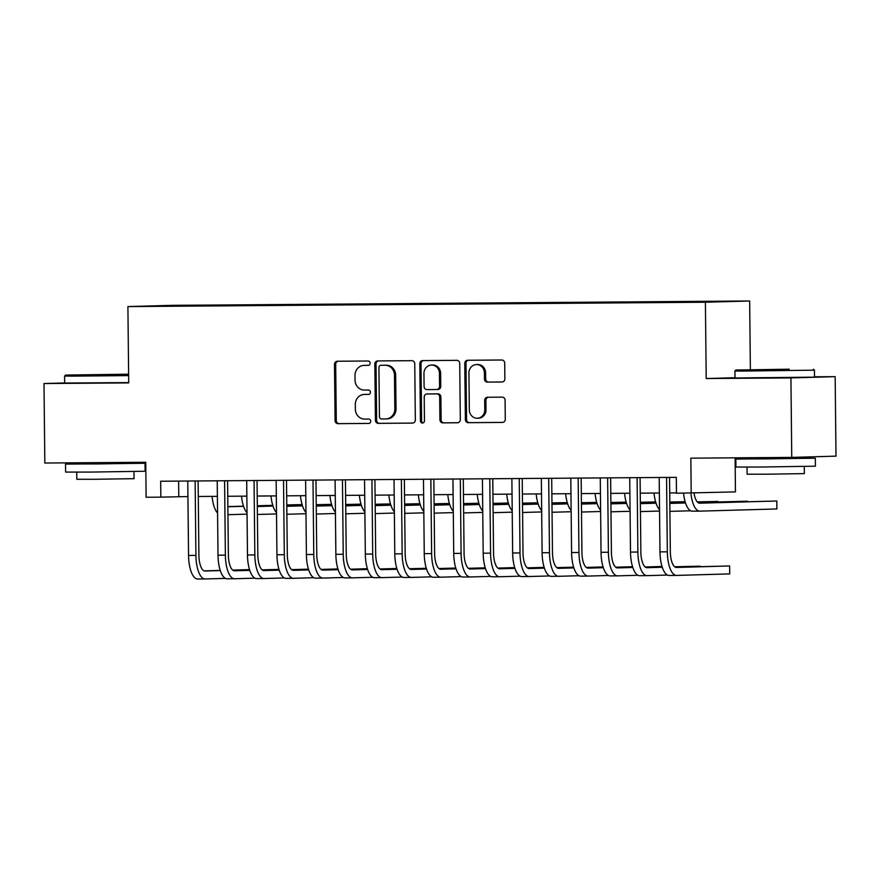 <?xml version="1.0" encoding="UTF-8"?>
<svg xmlns="http://www.w3.org/2000/svg" width="880" height="880" viewBox="0 0 880 880"><rect width="100%" height="100%" fill="white"/><g stroke="black" fill="none" stroke-linecap="round" stroke-linejoin="round"><path stroke-width="1.32" d="M370.128 363.176A2.189 2.024 -91.6 0 0 368.082 361.009L337.359 361.24A3.124 2.893 -91.6 0 0 334.499 364.386L335.082 420.563A3.124 2.893 -91.6 0 0 338.008 423.665L368.731 423.434A2.189 2.024 -91.6 0 0 370.733 421.234A2.189 2.024 -91.6 0 0 368.687 419.067L364.716 419.1A9.988 9.251 -91.6 0 1 355.355 409.178L355.311 404.492A9.988 9.251 -91.6 0 1 364.276 394.438A9.988 9.251 -91.6 0 1 364.452 394.438L368.434 394.405A2.189 2.024 -91.6 0 0 370.436 392.205A2.189 2.024 -91.6 0 0 368.39 390.038L364.408 390.071A9.988 9.251 -91.6 0 1 355.047 380.149L355.003 375.474A9.988 9.251 -91.6 0 1 363.979 365.409A9.988 9.251 -91.6 0 1 364.155 365.409L368.126 365.376A2.189 2.024 -91.6 0 0 370.128 363.176M723.096 301.246L709.093 301.455L723.096 301.246M501.996 382.008A3.124 2.893 -91.6 0 0 504.856 378.862L504.691 363.099A3.124 2.893 -91.6 0 0 501.776 360.008L467.643 360.261A3.124 2.893 -91.6 0 0 464.783 363.407L465.377 419.584A3.124 2.893 -91.6 0 0 468.292 422.686L502.425 422.422A3.124 2.893 -91.6 0 0 505.285 419.287L505.087 400.246A3.124 2.893 -91.6 0 0 502.161 397.144L487.553 397.254A3.124 2.893 -91.6 0 0 484.693 400.4L484.792 409.838A8.349 7.733 -91.6 0 1 477.29 418.242A8.349 7.733 -91.6 0 1 469.326 409.959L468.93 372.966A8.349 7.733 -91.6 0 1 476.432 364.562A8.349 7.733 -91.6 0 1 484.407 372.856L484.473 379.016A3.124 2.893 -91.6 0 0 487.399 382.118L502.117 382.008M64.68 382.954L44 383.537L44.836 463.034L145.75 462.275L146.113 497.255L160.842 497.145L160.677 481.239L676.302 477.356L676.467 493.251L735.449 491.887L735.097 457.831M734.987 377.729L706.211 378.543L790.922 377.905L791.747 457.402L690.833 458.161L691.207 493.141M706.211 378.543L705.408 302.236L127.908 306.581L172.161 305.338L749.661 300.982L705.408 302.236M44 383.537L128.711 382.899L127.908 306.581M414.755 363.781A3.124 2.893 -91.6 0 0 411.829 360.679L377.696 360.943A3.124 2.893 -91.6 0 0 374.836 364.078L375.43 420.266A3.124 2.893 -91.6 0 0 378.356 423.368L412.478 423.104A3.124 2.893 -91.6 0 0 415.338 419.958L414.755 363.781M422.675 360.602L456.797 360.338A3.124 2.893 -91.6 0 1 459.723 363.44L460.306 419.628A3.124 2.893 -91.6 0 1 457.457 422.763L442.849 422.873A3.124 2.893 -91.6 0 1 439.923 419.782L439.681 396.99A3.124 2.893 -91.6 0 0 436.755 393.888L427.075 393.965A3.124 2.893 -91.6 0 0 424.215 397.111L424.457 420.827A2.189 2.024 -91.6 0 1 422.499 423.027A2.189 2.024 -91.6 0 1 420.409 420.86L419.815 363.748A3.124 2.893 -91.6 0 1 422.675 360.602M790.922 377.905L835.164 376.662L836 456.148L791.747 457.402M181.962 305.481L202.015 305.217L181.962 305.481M692.285 302.06L700.799 301.444L211.695 305.129L203.126 305.921M692.428 301.686L203.324 305.371M750.376 369.655L749.661 300.982M835.164 376.662L814.484 376.816M160.842 497.145L187.935 496.562M198.286 496.485L217.393 496.342M227.755 496.265L246.862 496.122M257.213 496.045L276.32 495.902M286.682 495.825L305.789 495.671M316.14 495.594L335.247 495.451M345.609 495.374L364.716 495.231M375.067 495.154L394.174 495.011M404.536 494.934L423.643 494.791M434.005 494.714L453.112 494.56M463.463 494.483L482.57 494.34M492.932 494.263L512.039 494.12M522.39 494.043L541.497 493.9M551.859 493.823L570.966 493.68M581.317 493.603L600.424 493.449M610.786 493.372L629.893 493.229M640.244 493.152L659.362 493.009M669.713 492.932L676.467 492.877M178.618 481.107L178.783 496.628M211.695 305.855L211.695 305.129M368.434 365.354L365.343 365.376A9.988 9.251 -91.6 0 0 365.167 365.376A9.988 9.251 -91.6 0 0 364.991 365.387M365.299 394.416A9.988 9.251 -91.6 0 1 365.475 394.405A9.988 9.251 -91.6 0 1 365.651 394.405L368.731 394.383M338.184 361.24A3.124 2.893 -91.6 0 0 335.687 364.353L336.281 420.53A3.124 2.893 -91.6 0 0 339.207 423.632L369.039 423.412M378.532 360.932A3.124 2.893 -91.6 0 0 376.035 364.045L376.629 420.233A3.124 2.893 -91.6 0 0 379.544 423.324L412.841 423.082M380.93 365.288A2.189 2.024 -91.6 0 0 378.928 367.488L379.445 416.801A2.189 2.024 -91.6 0 0 381.491 418.968L385.682 418.935A9.988 9.251 -91.6 0 0 385.858 418.935A9.988 9.251 -91.6 0 0 394.834 408.881L394.482 375.166A9.988 9.251 -91.6 0 0 385.121 365.255L382.118 365.255A2.189 2.024 -91.6 0 0 382.041 365.255M386.881 418.902A9.988 9.251 -91.6 0 0 387.057 418.902A9.988 9.251 -91.6 0 0 396.033 408.848L394.834 408.881M382.118 365.255L386.32 365.222A9.988 9.251 -91.6 0 1 395.67 375.133L396.033 408.848M457.82 422.741L442.849 422.873M428.153 393.932A3.124 2.893 -91.6 0 1 428.263 393.932L437.954 393.855A3.124 2.893 -91.6 0 1 440.88 396.957L441.122 419.738A3.124 2.893 -91.6 0 0 444.048 422.84M423.5 360.591A3.124 2.893 -91.6 0 0 421.003 363.704L421.608 420.827A2.189 2.024 -91.6 0 0 423.093 422.917M439.439 373.351A8.349 7.733 -91.6 0 0 431.464 365.057A8.349 7.733 -91.6 0 0 423.962 373.461L424.094 386.496A3.124 2.893 -91.6 0 0 427.02 389.598L436.711 389.521A3.124 2.893 -91.6 0 0 439.571 386.375L439.439 373.351L440.627 373.318A8.349 7.733 -91.6 0 0 432.663 365.024L431.464 365.057M436.821 389.521L437.91 389.488A3.124 2.893 -91.6 0 0 440.77 386.342L439.571 386.375M440.627 373.318L440.77 386.342M476.432 364.562L477.631 364.529A8.349 7.733 -91.6 0 1 485.606 372.823L485.672 378.983A3.124 2.893 -91.6 0 0 488.587 382.085L502.359 381.975M477.29 418.242L478.489 418.209A8.349 7.733 -91.6 0 0 485.991 409.805L484.792 409.838M488.389 397.254A3.124 2.893 -91.6 0 0 485.892 400.367L485.991 409.805M468.479 360.25A3.124 2.893 -91.6 0 0 465.982 363.374L466.565 419.551A3.124 2.893 -91.6 0 0 469.491 422.653L502.788 422.4M227.865 506.715A15.895 5.984 89.6 0 0 228.25 506.737A15.895 5.984 89.6 0 0 228.305 506.737L243.562 506.308M257.323 505.923L272.833 505.483M286.781 505.087L302.104 504.658M302.093 504.592L286.77 504.933M227.854 506.605L243.507 506.154M257.312 505.769L272.778 505.329M247.049 514.162L228.382 514.69A23.848 8.976 -90.4 0 1 228.316 514.69A23.848 8.976 -90.4 0 1 227.942 514.679L228.239 514.69M217.569 513.029A23.848 8.976 -90.4 0 1 212.069 496.386M204.996 578.963L197.769 579.018A23.848 8.976 -90.4 0 1 197.692 579.018A23.848 8.976 -90.4 0 1 188.551 555.423L187.77 481.041M225.478 578.391L205.128 578.963A23.848 8.976 -90.4 0 1 205.062 578.963A23.848 8.976 -90.4 0 1 195.91 555.368L195.129 480.986M198.121 480.964L198.902 555.28A15.895 5.984 89.6 0 0 204.996 571.01A15.895 5.984 89.6 0 0 205.051 571.01L220.308 570.581M232.87 570.229L249.579 569.756M204.215 570.889L220.253 570.427M232.672 570.075L249.524 569.602M128.623 374.198L65.549 375.078L128.623 374.638M128.634 375.606L71.39 376.134L64.603 376.046L65.549 375.078M111.639 374.473L84.953 374.88L111.639 374.473M126.896 463.243L145.024 463.298L145.112 471.24L90.409 472.087L65.615 472.076L65.527 464.123L83.655 463.694M145.024 463.298L65.527 464.123M133.98 471.559L134.057 478.676L94.677 479.281L76.813 479.27L76.747 472.153M128.711 382.602L64.68 383.042L64.603 376.046M126.885 462.418L126.896 463.485L97.141 463.936L83.655 463.936L83.644 462.737M789.25 369.204L735.867 370.029L789.25 369.204M734.921 370.997L734.987 377.982L814.484 377.157L814.418 370.161L741.697 371.085L734.921 370.997L735.867 370.029M781.946 369.413L755.26 369.831L781.946 369.413M797.214 458.194L815.342 458.238L815.419 466.191L760.727 467.027L735.922 467.027L735.845 459.074L753.962 458.645M815.342 458.238L735.845 459.074M804.298 466.51L804.364 473.616L764.984 474.221L747.131 474.221L747.054 467.104M797.203 457.248L797.214 458.425L767.459 458.887L753.962 458.887L753.951 457.688M257.323 506.484A15.895 5.984 89.6 0 0 257.719 506.517A15.895 5.984 89.6 0 0 257.763 506.517L273.02 506.088M286.781 505.703L302.291 505.263M316.239 504.867L331.573 504.438M331.551 504.361L316.239 504.713M257.323 506.374L272.976 505.934M286.781 505.549L302.247 505.109M276.507 513.942L257.851 514.47A23.848 8.976 -90.4 0 1 257.774 514.47A23.848 8.976 -90.4 0 1 257.411 514.448L257.708 514.47M247.038 512.809A23.848 8.976 -90.4 0 1 241.538 496.155M286.792 506.264A15.895 5.984 89.6 0 0 287.188 506.297A15.895 5.984 89.6 0 0 287.232 506.297L302.489 505.868M316.25 505.472L331.76 505.043M345.708 504.647L361.042 504.207M361.02 504.141L345.708 504.493M286.792 506.154L302.434 505.714M316.25 505.329L331.705 504.889M305.976 513.722L287.309 514.25A23.848 8.976 -90.4 0 1 287.243 514.25A23.848 8.976 -90.4 0 1 286.869 514.228L287.177 514.25M276.496 512.589A23.848 8.976 -90.4 0 1 270.996 495.935M316.25 506.044A15.895 5.984 89.6 0 0 316.646 506.077A15.895 5.984 89.6 0 0 316.69 506.077L331.947 505.648M345.708 505.252L361.218 504.812M375.166 504.427L390.5 503.987M390.478 503.921L375.166 504.273M316.25 505.934L331.903 505.494M345.708 505.098L361.174 504.669M335.445 513.502L316.778 514.019A23.848 8.976 -90.4 0 1 316.712 514.03A23.848 8.976 -90.4 0 1 316.338 514.008L316.635 514.03M305.965 512.369A23.848 8.976 -90.4 0 1 300.465 495.715M345.719 505.824A15.895 5.984 89.6 0 0 346.115 505.857A15.895 5.984 89.6 0 0 346.159 505.857L361.416 505.417M375.177 505.032L390.687 504.592M404.635 504.196L419.969 503.767M419.947 503.701L404.635 504.042M345.719 505.714L361.361 505.274M375.177 504.878L390.643 504.438M364.903 513.271L346.236 513.799A23.848 8.976 -90.4 0 1 346.17 513.799A23.848 8.976 -90.4 0 1 345.796 513.788L346.104 513.799M335.423 512.138A23.848 8.976 -90.4 0 1 329.934 495.495M234.454 578.743L227.227 578.798A23.848 8.976 -90.4 0 1 227.161 578.798A23.848 8.976 -90.4 0 1 218.009 555.203L217.228 480.81M254.936 578.171L234.597 578.743A23.848 8.976 -90.4 0 1 234.531 578.743A23.848 8.976 -90.4 0 1 225.379 555.148L224.598 480.755M227.59 480.733L228.371 555.06A15.895 5.984 89.6 0 0 234.465 570.79A15.895 5.984 89.6 0 0 234.509 570.79L249.766 570.361M262.328 570.009L279.037 569.536M233.684 570.658L249.722 570.207M262.141 569.855L278.993 569.382M263.923 578.523L256.696 578.578A23.848 8.976 -90.4 0 1 256.619 578.578A23.848 8.976 -90.4 0 1 247.478 554.983L246.697 480.59M284.405 577.94L264.055 578.523A23.848 8.976 -90.4 0 1 263.989 578.523A23.848 8.976 -90.4 0 1 254.837 554.928L254.056 480.535M257.048 480.513L257.829 554.84A15.895 5.984 89.6 0 0 263.934 570.57A15.895 5.984 89.6 0 0 263.978 570.57L279.235 570.141M291.797 569.778L308.506 569.305M263.153 570.438L279.18 569.987M291.599 569.635L308.462 569.162M293.381 578.303L286.154 578.347A23.848 8.976 -90.4 0 1 286.088 578.358A23.848 8.976 -90.4 0 1 276.936 554.752L276.155 480.37M313.863 577.72L293.524 578.292A23.848 8.976 -90.4 0 1 293.458 578.303A23.848 8.976 -90.4 0 1 284.306 554.697L283.525 480.315M286.517 480.293L287.298 554.62A15.895 5.984 89.6 0 0 293.392 570.35A15.895 5.984 89.6 0 0 293.436 570.35L308.693 569.921M321.255 569.558L337.964 569.085M292.611 570.218L308.649 569.767M321.068 569.415L337.92 568.942M322.85 578.072L315.623 578.127A23.848 8.976 -90.4 0 1 315.557 578.127A23.848 8.976 -90.4 0 1 306.405 554.532L305.624 480.15M343.332 577.5L322.993 578.072A23.848 8.976 -90.4 0 1 322.916 578.072A23.848 8.976 -90.4 0 1 313.764 554.477L312.994 480.095M315.975 480.073L316.756 554.4A15.895 5.984 89.6 0 0 322.861 570.13A15.895 5.984 89.6 0 0 322.905 570.13L338.162 569.69M350.724 569.338L367.433 568.865M322.08 569.998L338.118 569.547M350.526 569.195L367.389 568.711M375.177 505.604A15.895 5.984 89.6 0 0 375.573 505.626A15.895 5.984 89.6 0 0 375.617 505.626L390.885 505.197M404.635 504.812L420.145 504.372M434.093 503.976L449.427 503.547M449.405 503.481L434.093 503.822M375.177 505.494L390.83 505.043M404.635 504.658L420.101 504.218M394.372 513.051L375.705 513.579A23.848 8.976 -90.4 0 1 375.639 513.579A23.848 8.976 -90.4 0 1 375.265 513.568L375.562 513.579M364.892 511.918A23.848 8.976 -90.4 0 1 359.392 495.275M352.308 577.852L345.081 577.907A23.848 8.976 -90.4 0 1 345.015 577.907A23.848 8.976 -90.4 0 1 335.863 554.312L335.093 479.93M372.801 577.28L352.451 577.852A23.848 8.976 -90.4 0 1 352.385 577.852A23.848 8.976 -90.4 0 1 343.233 554.257L342.452 479.875M345.444 479.853L346.225 554.169A15.895 5.984 89.6 0 0 352.319 569.899A15.895 5.984 89.6 0 0 352.374 569.899L367.631 569.47M380.182 569.118L396.891 568.645M351.538 569.778L367.576 569.316M379.995 568.964L396.847 568.491M404.646 505.373A15.895 5.984 89.6 0 0 405.042 505.406A15.895 5.984 89.6 0 0 405.086 505.406L420.343 504.977M434.104 504.592L449.614 504.152M463.562 503.756L478.896 503.327M478.874 503.25L463.562 503.602M404.646 505.263L420.299 504.823M434.104 504.438L449.57 503.998M423.83 512.831L405.174 513.359A23.848 8.976 -90.4 0 1 405.097 513.359A23.848 8.976 -90.4 0 1 404.723 513.337M394.35 511.698A23.848 8.976 -90.4 0 1 388.861 495.044M381.777 577.632L374.55 577.687A23.848 8.976 -90.4 0 1 374.484 577.687A23.848 8.976 -90.4 0 1 365.332 554.092L364.551 479.699M402.259 577.06L381.92 577.632A23.848 8.976 -90.4 0 1 381.843 577.632A23.848 8.976 -90.4 0 1 372.702 554.037L371.921 479.644M374.913 479.622L375.683 553.949A15.895 5.984 89.6 0 0 381.788 569.679A15.895 5.984 89.6 0 0 381.832 569.679L397.089 569.25M409.651 568.898L426.36 568.425M381.007 569.547L397.045 569.096M409.464 568.744L426.316 568.271M434.104 505.153A15.895 5.984 89.6 0 0 434.5 505.186A15.895 5.984 89.6 0 0 434.555 505.186L449.812 504.757M463.562 504.361L479.072 503.932M493.02 503.536L508.354 503.096M508.343 503.03L493.02 503.382M434.104 505.043L449.757 504.603M463.562 504.218L479.028 503.778M453.299 512.611L434.632 513.139A23.848 8.976 -90.4 0 1 434.566 513.139A23.848 8.976 -90.4 0 1 434.192 513.117M423.819 511.478A23.848 8.976 -90.4 0 1 418.319 494.824M411.246 577.412L404.019 577.467A23.848 8.976 -90.4 0 1 403.942 577.467A23.848 8.976 -90.4 0 1 394.79 553.872L394.02 479.479M431.728 576.829L411.378 577.412A23.848 8.976 -90.4 0 1 411.312 577.412A23.848 8.976 -90.4 0 1 402.16 553.817L401.379 479.424M404.371 479.402L405.152 553.729A15.895 5.984 89.6 0 0 411.246 569.459A15.895 5.984 89.6 0 0 411.301 569.459L426.558 569.03M439.109 568.667L455.829 568.205M410.465 569.327L426.503 568.876M438.922 568.524L455.774 568.051M463.573 504.933A15.895 5.984 89.6 0 0 463.969 504.966A15.895 5.984 89.6 0 0 464.013 504.966L479.27 504.537M493.031 504.141L508.541 503.701M522.489 503.316L537.823 502.876M537.801 502.81L522.489 503.162M463.573 504.823L479.226 504.383M493.031 503.987L508.497 503.558M482.757 512.391L464.101 512.919A23.848 8.976 -90.4 0 1 464.024 512.919A23.848 8.976 -90.4 0 1 463.661 512.897M453.277 511.258A23.848 8.976 -90.4 0 1 447.788 494.604M440.704 577.192L433.477 577.236A23.848 8.976 -90.4 0 1 433.411 577.247A23.848 8.976 -90.4 0 1 424.259 553.641L423.478 479.259M461.186 576.609L440.847 577.181A23.848 8.976 -90.4 0 1 440.77 577.192A23.848 8.976 -90.4 0 1 431.629 553.586L430.848 479.204M433.84 479.182L434.621 553.509A15.895 5.984 89.6 0 0 440.715 569.239A15.895 5.984 89.6 0 0 440.759 569.239L456.016 568.81M468.578 568.447L485.287 567.974M439.934 569.107L455.972 568.656M468.391 568.304L485.243 567.831M493.042 504.713A15.895 5.984 89.6 0 0 493.427 504.746A15.895 5.984 89.6 0 0 493.482 504.746L508.739 504.306M522.5 503.921L538.01 503.481M551.958 503.085L567.292 502.656M567.27 502.59L551.947 502.931M493.031 504.603L508.684 504.163M522.489 503.767L537.955 503.327M512.226 512.16L493.559 512.688A23.848 8.976 -90.4 0 1 493.493 512.688A23.848 8.976 -90.4 0 1 493.119 512.677M482.746 511.027A23.848 8.976 -90.4 0 1 477.246 494.384M470.173 576.961L462.946 577.016A23.848 8.976 -90.4 0 1 462.869 577.016A23.848 8.976 -90.4 0 1 453.728 553.421L452.947 479.039M490.655 576.389L470.305 576.961A23.848 8.976 -90.4 0 1 470.239 576.961A23.848 8.976 -90.4 0 1 461.087 553.366L460.306 478.984M463.298 478.962L464.079 553.289A15.895 5.984 89.6 0 0 470.184 569.019A15.895 5.984 89.6 0 0 470.228 569.019L485.485 568.579M498.047 568.227L514.756 567.754M469.403 568.887L485.43 568.436M497.849 568.084L514.701 567.6M522.5 504.493A15.895 5.984 89.6 0 0 522.896 504.526A15.895 5.984 89.6 0 0 522.94 504.515L538.197 504.086M551.958 503.701L567.468 503.261M581.416 502.865L596.75 502.436M596.728 502.37L581.416 502.711M522.5 504.383L538.153 503.932M551.958 503.547L567.424 503.107M541.684 511.94L523.028 512.468A23.848 8.976 -90.4 0 1 522.951 512.468A23.848 8.976 -90.4 0 1 522.588 512.457M512.215 510.807A23.848 8.976 -90.4 0 1 506.715 494.164M499.631 576.741L492.404 576.796A23.848 8.976 -90.4 0 1 492.338 576.796A23.848 8.976 -90.4 0 1 483.186 553.201L482.405 478.819M520.113 576.169L499.774 576.741A23.848 8.976 -90.4 0 1 499.708 576.741A23.848 8.976 -90.4 0 1 490.556 553.146L489.775 478.764M492.767 478.742L493.548 553.058A15.895 5.984 89.6 0 0 499.642 568.788A15.895 5.984 89.6 0 0 499.686 568.788L514.943 568.359M527.505 568.007L544.214 567.534M498.861 568.667L514.899 568.205M527.318 567.853L544.17 567.38M551.969 504.262A15.895 5.984 89.6 0 0 552.365 504.295A15.895 5.984 89.6 0 0 552.409 504.295L567.666 503.866M581.427 503.481L596.937 503.041M610.885 502.645L626.219 502.216M626.197 502.139L610.885 502.491M551.969 504.152L567.611 503.712M581.427 503.327L596.882 502.887M571.153 511.72L552.486 512.248A23.848 8.976 -90.4 0 1 552.42 512.248A23.848 8.976 -90.4 0 1 552.046 512.226M541.673 510.587A23.848 8.976 -90.4 0 1 536.184 493.933M529.1 576.521L521.873 576.576A23.848 8.976 -90.4 0 1 521.807 576.576A23.848 8.976 -90.4 0 1 512.655 552.981L511.874 478.588M549.582 575.949L529.243 576.521A23.848 8.976 -90.4 0 1 529.166 576.521A23.848 8.976 -90.4 0 1 520.014 552.926L519.244 478.533M522.225 478.511L523.006 552.838A15.895 5.984 89.6 0 0 529.111 568.568A15.895 5.984 89.6 0 0 529.155 568.568L544.412 568.139M556.974 567.787L573.683 567.314M528.33 568.436L544.357 567.985M556.776 567.633L573.639 567.16M581.427 504.042A15.895 5.984 89.6 0 0 581.823 504.075A15.895 5.984 89.6 0 0 581.867 504.075L597.124 503.646M610.885 503.25L626.395 502.821M640.343 502.425L655.677 501.985M655.655 501.919L640.343 502.271M581.427 503.932L597.08 503.492M610.885 503.107L626.351 502.667M600.622 511.5L581.955 512.028A23.848 8.976 -90.4 0 1 581.889 512.028A23.848 8.976 -90.4 0 1 581.515 512.006M571.142 510.367A23.848 8.976 -90.4 0 1 565.642 493.713M558.558 576.301L551.331 576.356A23.848 8.976 -90.4 0 1 551.265 576.356A23.848 8.976 -90.4 0 1 542.113 552.761L541.332 478.368M579.051 575.718L558.701 576.301A23.848 8.976 -90.4 0 1 558.635 576.301A23.848 8.976 -90.4 0 1 549.483 552.706L548.702 478.313M551.694 478.291L552.475 552.618A15.895 5.984 89.6 0 0 558.569 568.348A15.895 5.984 89.6 0 0 558.624 568.348L573.881 567.919M586.432 567.556L603.141 567.094M557.788 568.216L573.826 567.765M586.245 567.413L603.097 566.94M588.027 576.081L580.8 576.125A23.848 8.976 -90.4 0 1 580.734 576.136A23.848 8.976 -90.4 0 1 571.582 552.541L570.801 478.148M608.509 575.498L588.17 576.07A23.848 8.976 -90.4 0 1 588.093 576.081A23.848 8.976 -90.4 0 1 578.952 552.475L578.171 478.093M581.163 478.071L581.933 552.398A15.895 5.984 89.6 0 0 588.038 568.128A15.895 5.984 89.6 0 0 588.082 568.128L603.339 567.699M615.901 567.336L632.61 566.863M587.257 567.996L603.295 567.545M615.714 567.193L632.566 566.72M617.485 575.85L610.269 575.905A23.848 8.976 -90.4 0 1 610.192 575.905A23.848 8.976 -90.4 0 1 601.04 552.31L600.27 477.928M637.978 575.278L617.628 575.85A23.848 8.976 -90.4 0 1 617.562 575.85A23.848 8.976 -90.4 0 1 608.41 552.255L607.629 477.873M610.621 477.851L611.402 552.178A15.895 5.984 89.6 0 0 617.496 567.908A15.895 5.984 89.6 0 0 617.551 567.908L632.808 567.468M645.359 567.116L662.079 566.643M616.715 567.776L632.753 567.325M645.172 566.973L662.024 566.489M610.896 503.822A15.895 5.984 89.6 0 0 611.292 503.855A15.895 5.984 89.6 0 0 611.336 503.855L626.593 503.426M640.354 503.03L655.864 502.59M669.812 502.205L685.146 501.765M685.124 501.699L669.812 502.051M610.896 503.712L626.538 503.272M640.354 502.876L655.82 502.447M630.08 511.28L611.424 511.808A23.848 8.976 -90.4 0 1 611.347 511.808A23.848 8.976 -90.4 0 1 610.973 511.786M600.6 510.147A23.848 8.976 -90.4 0 1 595.111 493.493M640.354 503.602A15.895 5.984 89.6 0 0 640.75 503.635A15.895 5.984 89.6 0 0 640.805 503.635L656.062 503.195M669.812 502.81L685.322 502.37M697.422 502.029L717.882 501.457L697.279 501.886M640.354 503.492L656.007 503.052M669.812 502.656L685.278 502.216M659.549 511.049L640.882 511.577A23.848 8.976 -90.4 0 1 640.816 511.577A23.848 8.976 -90.4 0 1 640.442 511.566M630.069 509.916A23.848 8.976 -90.4 0 1 624.569 493.273M669.823 503.382A15.895 5.984 89.6 0 0 670.219 503.415A15.895 5.984 89.6 0 0 670.263 503.404L685.52 502.975M698.082 502.623L747.34 501.226L697.895 502.48M669.823 503.272L685.476 502.821M690.69 510.785L670.351 511.357A23.848 8.976 -90.4 0 1 670.274 511.357A23.848 8.976 -90.4 0 1 669.911 511.346L670.208 511.357M659.527 509.696A23.848 8.976 -90.4 0 1 654.038 493.053M646.954 575.63L639.727 575.685A23.848 8.976 -90.4 0 1 639.661 575.685A23.848 8.976 -90.4 0 1 630.509 552.09L629.728 477.708M667.436 575.058L647.097 575.63A23.848 8.976 -90.4 0 1 647.02 575.63A23.848 8.976 -90.4 0 1 637.879 552.035L637.098 477.653M640.09 477.631L640.86 551.947A15.895 5.984 89.6 0 0 646.965 567.677A15.895 5.984 89.6 0 0 647.009 567.677L662.266 567.248M674.828 566.896L700.172 566.181L674.641 566.753M646.184 567.556L662.222 567.094M694.023 493.064A15.895 5.984 89.6 0 0 699.677 503.184A15.895 5.984 89.6 0 0 699.732 503.184L776.809 501.006L698.896 503.063M776.809 501.006L776.886 508.959L699.809 511.137A23.848 8.976 -90.4 0 1 699.743 511.137A23.848 8.976 -90.4 0 1 690.899 493.141M699.677 511.137L692.45 511.192A23.848 8.976 -90.4 0 1 692.373 511.192A23.848 8.976 -90.4 0 1 683.54 493.196M676.423 575.41L669.196 575.465A23.848 8.976 -90.4 0 1 669.119 575.465A23.848 8.976 -90.4 0 1 659.978 551.87L659.197 477.477M669.548 477.4L670.329 551.727A15.895 5.984 89.6 0 0 676.434 567.457A15.895 5.984 89.6 0 0 676.478 567.457L729.63 565.961L729.718 573.903L676.555 575.41A23.848 8.976 -90.4 0 1 676.489 575.41A23.848 8.976 -90.4 0 1 667.337 551.815L666.556 477.422M729.63 565.961L675.642 567.325M365.343 365.376L364.155 365.409M365.651 394.405L364.452 394.438M339.207 423.632L338.008 423.665M336.281 420.53L335.082 420.563M335.687 364.353L334.499 364.386M379.544 423.324L378.356 423.368M376.629 420.233L375.43 420.266M376.035 364.045L374.836 364.078M395.67 375.133L394.482 375.166M386.32 365.222L385.121 365.255M441.122 419.738L439.923 419.782M440.88 396.957L439.681 396.99M437.954 393.855L436.755 393.888M428.263 393.932L427.075 393.965M421.608 420.827L420.409 420.86M421.003 363.704L419.815 363.748M488.587 382.085L487.399 382.118M485.672 378.983L484.473 379.016M485.606 372.823L484.407 372.856M485.892 400.367L484.693 400.4M469.491 422.653L468.292 422.686M466.565 419.551L465.377 419.584M465.982 363.374L464.783 363.407M188.551 555.423L195.91 555.368M218.009 555.203L225.379 555.148M247.478 554.983L254.837 554.928M276.936 554.752L284.306 554.697M306.405 554.532L313.764 554.477M335.863 554.312L343.233 554.257M365.332 554.092L372.702 554.037M394.79 553.872L402.16 553.817M424.259 553.641L431.629 553.586M453.728 553.421L461.087 553.366M483.186 553.201L490.556 553.146M512.655 552.981L520.014 552.926M542.113 552.761L549.483 552.706M571.582 552.541L578.952 552.475M601.04 552.31L608.41 552.255M630.509 552.09L637.879 552.035M659.978 551.87L667.337 551.815M365.167 365.376L363.979 365.409M365.475 394.405L364.276 394.438M382.085 365.255L380.886 365.288M387.057 418.902L385.858 418.935M428.208 393.932L427.009 393.965M437.965 389.488L436.766 389.521M197.692 579.018L205.062 578.963M813.45 369.215L814.418 370.161M227.161 578.798L234.531 578.743M256.619 578.578L263.989 578.523M286.088 578.358L293.458 578.303M315.557 578.127L322.916 578.072M345.015 577.907L352.385 577.852M374.484 577.687L381.843 577.632M403.942 577.467L411.312 577.412M433.411 577.247L440.77 577.192M462.869 577.016L470.239 576.961M492.338 576.796L499.708 576.741M521.807 576.576L529.166 576.521M551.265 576.356L558.635 576.301M580.734 576.136L588.093 576.081M610.192 575.905L617.562 575.85M639.661 575.685L647.02 575.63M692.373 511.192L699.743 511.137M669.119 575.465L676.489 575.41"/></g></svg>

